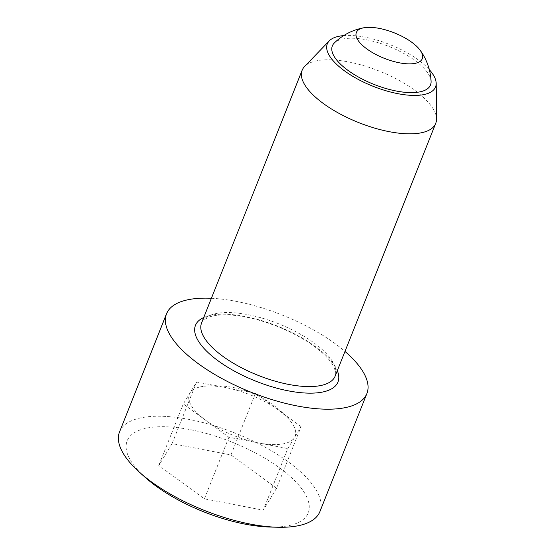 <?xml version="1.0" encoding="UTF-8"?>
<svg xmlns="http://www.w3.org/2000/svg" width="555" height="555" viewBox="0 0 555 555"><rect width="100%" height="100%" fill="white"/><g stroke="black" fill="none" stroke-linecap="round" stroke-linejoin="round"><path stroke-width="0.42" stroke-dasharray="2.77 2.08" d="M431.075 81.432A52.822 20.382 21.7 0 0 388.965 46.481A52.822 20.382 21.7 0 0 334.353 42.943M429.327 69.68A58.254 22.477 21.7 0 0 343.698 35.603M436.501 119.054A71.879 27.736 21.7 0 0 414.523 90.118A71.879 27.736 21.7 0 0 304.556 66.544M301.087 426.622L255.494 393.335L226.051 387.667A56.908 21.957 -158.3 0 1 278.291 409.978A56.908 21.957 -158.3 0 1 289.488 420.01A56.908 21.957 -158.3 0 1 294.441 437.597L301.087 426.622L276.57 488.24L230.977 454.954L172.092 443.612L158.792 465.555L204.386 498.841L263.271 510.184L276.57 488.24M119.54 431.894A107.823 41.611 -158.3 0 1 186.022 418.865A107.823 41.611 -158.3 0 1 288.107 461.718A107.823 41.611 -158.3 0 1 319.902 511.627M145.202 477.376A97.444 37.608 -158.3 0 1 155.636 426.934A97.444 37.608 -158.3 0 1 279.484 467.816A97.444 37.608 -158.3 0 1 270.007 527.042M287.788 448.565L294.441 437.597A56.908 21.957 -158.3 0 1 258.346 442.897A56.908 21.957 21.7 0 1 206.106 420.586A56.908 21.957 -158.3 0 1 189.963 392.968A56.908 21.957 -158.3 0 1 204.594 386.225A56.908 21.957 -158.3 0 1 226.051 387.667L196.609 382L183.31 403.943L228.903 437.229L287.788 448.565L263.271 510.184M255.494 393.335L230.977 454.954M228.903 437.229L204.386 498.841M183.31 403.943L158.792 465.555M196.609 382L172.092 443.612M211.4 298.278A107.823 41.611 -158.3 0 1 344.974 351.433M313.943 342.865A71.879 27.736 -158.3 0 1 335.137 376.137L335.414 371.323L333.971 367.167C330.953 360.833 324.342 353.875 314.158 346.292C298.632 335.171 280.483 326.555 259.712 320.429C245.296 316.371 232.691 314.532 221.896 314.921C216.408 315.164 211.968 315.948 208.576 317.273C203.525 319.916 201.188 321.824 201.569 322.982A71.879 27.736 -158.3 0 1 245.886 314.296A71.879 27.736 -158.3 0 1 313.943 342.865M203.74 317.522A76.673 29.588 -158.3 0 1 315.344 346.528A76.673 29.588 -158.3 0 1 337.315 370.678M289.488 420.01A99.088 99.088 0 0 0 204.594 386.225"/><path stroke-width="0.83" d="M363.969 27.75A57.054 57.054 0 0 0 334.353 42.943A52.822 20.382 21.7 0 0 347.923 70.339A52.822 20.382 21.7 0 0 401.889 91.95A52.822 20.382 21.7 0 0 431.075 81.432A57.054 57.054 0 0 0 419.996 50.047A35.478 13.688 21.7 0 0 363.969 27.75A35.478 13.688 21.7 0 0 366.813 48.902A35.478 13.688 21.7 0 0 408.591 63.86A35.478 13.688 21.7 0 0 419.996 50.047M343.698 35.603A58.254 22.477 21.7 0 0 329.254 40.89A58.254 22.477 21.7 0 0 344.482 70.846A58.254 22.477 21.7 0 0 403.61 94.627A58.254 22.477 21.7 0 0 436.188 83.444A58.254 22.477 21.7 0 0 429.327 69.68M329.254 40.89L304.556 66.544A71.879 27.736 21.7 0 0 302.149 70.235A71.879 27.736 21.7 0 0 323.343 103.507A71.879 27.736 21.7 0 0 391.4 132.076A71.879 27.736 21.7 0 0 435.724 123.39A71.879 27.736 21.7 0 0 436.501 119.054L436.188 83.444M344.974 351.433A107.823 41.611 -158.3 0 1 366.897 393.537L319.902 511.627A107.823 41.611 -158.3 0 1 277.625 527.25A107.823 41.611 -158.3 0 1 151.342 481.802A107.823 41.611 -158.3 0 1 139.527 472.291A107.823 41.611 -158.3 0 1 119.54 431.894L166.535 313.804A107.823 41.611 -158.3 0 1 211.4 298.278M277.625 527.25L270.007 527.042A97.444 37.608 -158.3 0 1 145.202 477.376L139.527 472.291M366.897 393.537A107.823 41.611 -158.3 0 1 300.415 406.565A107.823 41.611 -158.3 0 1 198.336 363.712A107.823 41.611 -158.3 0 1 166.535 313.804M435.724 123.39L335.137 376.137A71.879 27.736 -158.3 0 1 258.096 375.333A71.879 27.736 -158.3 0 1 201.569 322.982L302.149 70.235M337.315 370.678A76.673 29.588 -158.3 0 1 255.779 381.16A76.673 29.588 -158.3 0 1 203.74 317.522"/></g></svg>
